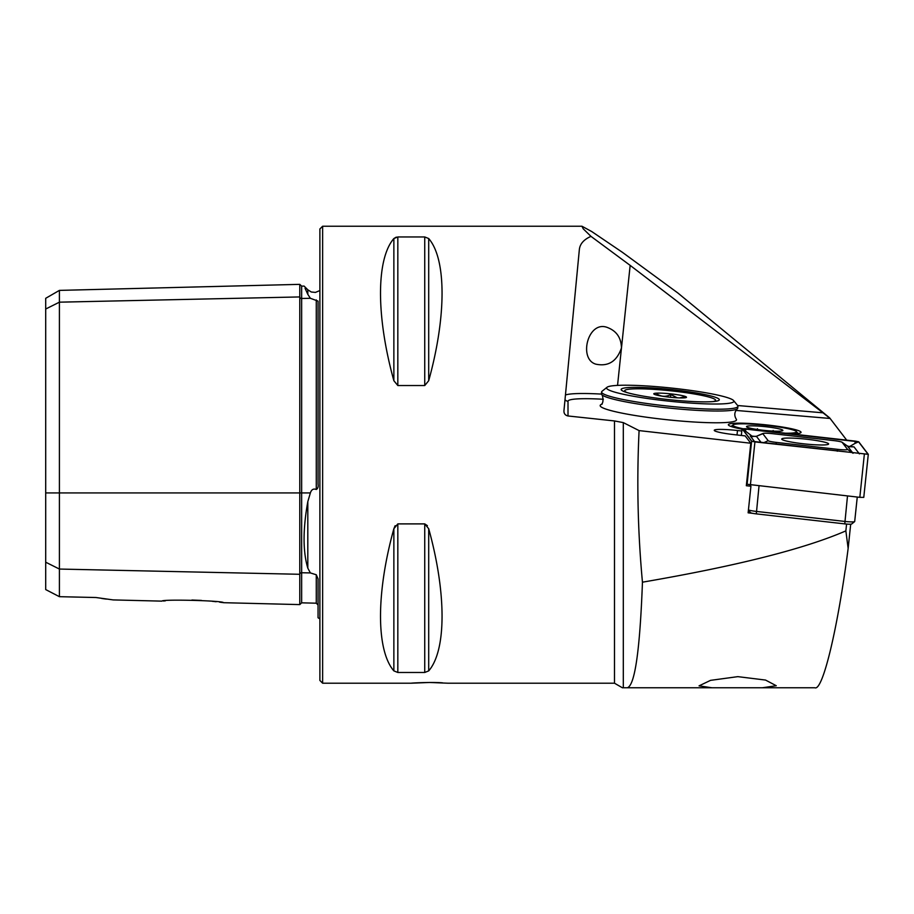 <?xml version="1.0" encoding="UTF-8"?>
<svg xmlns="http://www.w3.org/2000/svg" width="914" height="914" viewBox="0 0 914 914"><rect width="100%" height="100%" fill="white"/><g stroke="black" fill="none" stroke-linecap="round" stroke-linejoin="round"><path stroke-width="1.37" d="M607.033 387.273A63.98 6.649 6 0 0 606.736 388.45A63.98 6.649 6 0 0 675.263 401.806A63.98 6.649 6 0 0 733.588 400.572A63.98 6.649 6 0 0 670.933 388.004A63.98 6.649 6 0 0 607.033 387.273L602.04 391.272A68.55 7.129 6 0 0 601.595 391.969A68.55 7.129 6 0 0 601.732 392.529A68.55 7.129 6 0 0 671.584 406.49A68.55 7.129 6 0 0 737.941 406.296A68.55 7.129 6 0 0 737.644 405.519L822.988 412.808L630.157 265.38L590.981 236.372C583.703 239.559 579.807 244.072 579.316 249.91L563.938 410.832C563.881 413.642 565.24 415.356 568.005 415.973L614.482 420.943L623.302 422.611L639.092 430.597L750.794 443.233L745.173 435.898L733.759 434.596A21.479 2.228 -174 0 1 714.257 430.311A21.479 2.228 -174 0 1 737.484 430.517L741.802 431.008M621.451 347.937C616.881 361.327 608.381 366.743 595.928 364.183C577.956 359.168 588.148 319.112 608.016 327.738C616.733 331.245 621.212 337.986 621.451 347.937M846.684 440.125L829.706 417.938L677.88 293.006L622.4 252.31L591.781 231.585L581.944 226.226L583.235 228.82L590.981 236.372M393.865 380.715C376.065 316.518 376.065 259.119 393.865 238.543L397.83 236.955L424.736 236.955L428.7 238.543C446.5 259.119 446.5 316.518 428.7 380.715L424.736 385.537L397.83 385.537L393.865 380.715L393.865 238.543L396.276 237.126M393.865 670.887C376.065 650.311 376.065 592.912 393.865 528.715L397.83 523.893L424.736 523.893L428.7 528.715C446.5 592.912 446.5 650.311 428.7 670.887L424.736 672.476L397.83 672.476L393.865 670.887L393.865 528.715L395.145 525.699M427.409 525.687L424.736 523.893L424.736 672.476M424.736 236.955L424.736 385.537L428.7 380.715L428.7 238.543M614.482 420.943L614.482 683.204L447.837 683.204L429.557 682.472L411.277 683.204C410.443 683.055 432.036 681.913 442.502 682.838M639.092 430.597C636.658 481.095 637.778 531.617 642.451 582.184C639.926 650.151 634.899 685.34 627.347 687.774L622.4 687.774L614.482 683.204M791.558 433.887A36.56 3.805 6 0 0 800.824 432.722A36.56 3.805 6 0 0 767.006 424.953A36.56 3.805 6 0 0 728.344 424.702A36.56 3.805 6 0 0 728.504 425.113A36.56 3.805 6 0 0 741.997 429.146M602.177 404.091A68.55 7.129 6 0 0 600.167 405.53A68.55 7.129 6 0 0 667.597 419.789A68.55 7.129 6 0 0 736.513 419.857A68.55 7.129 6 0 0 736.181 419.046C734.056 415.379 734.41 411.986 737.255 408.844A68.55 7.129 6 0 0 737.747 408.112L737.941 406.296M750.794 443.233L746.327 485.722L750.92 486.248L749.891 484.888M45.7 562.201L59.41 569.056L59.41 596.682L45.7 589.576L45.7 309.023L59.41 302.168L299.781 296.936A1.828 1.588 180 0 0 301.654 298.478L310.372 298.295L318.061 301.117L318.061 484.146C318.449 486.842 317.855 488.613 316.278 489.481L316.278 299.906M113.222 599.915L161.949 601.138C161.15 599.058 224.227 600.658 223.462 602.692L299.781 604.6L299.781 574.289L59.41 569.056L59.41 290.389L45.7 298.307L45.7 309.023M191.929 600.03L201.446 600.418M212.185 601.286L216.172 601.732M219.611 602.155L221.919 602.463M222.056 602.486L222.788 602.589M163.355 601.012L165.354 600.841M95.97 597.516L113.21 599.915L95.97 597.516L59.41 596.682M106.412 599.116L101.74 598.464M305.059 288.276L307.812 294.342C302.831 283.351 302.831 283.351 307.812 294.342L310.372 298.295M299.781 604.6L301.654 602.829L316.278 603.194L316.278 574.757L318.061 578.882L318.061 617.761L319.889 618.869M316.278 574.757L310.372 572.929L307.812 568.154C302.831 551.542 302.831 529.366 307.812 501.637L310.372 492.92C311.491 489.55 313.456 488.396 316.278 489.481M319.889 454.715L319.889 228.968L322.631 226.226L322.631 683.204L319.889 680.462L319.889 454.715M301.654 602.829L301.654 572.747A1.828 1.588 180 0 0 299.781 574.289L299.781 284.357L301.654 286.139L301.654 492.92L310.372 492.92M750.92 486.248L748.132 512.823L752.759 513.348M850.694 524.19L848.146 548.4C837.955 627.747 822.76 691.372 814.865 687.774L711.915 687.774L699.061 685.854L710.532 680.359L737.838 676.646L765.532 680.062L776.272 685.729L762.356 687.774L627.347 687.774M642.451 582.184C736.387 566.052 804.194 548.96 845.861 530.885L846.581 524.053M848.146 548.4L845.861 530.885M822.988 412.808L830.095 418.463L735.804 410.409M748.44 509.921A9.14 0.948 6 0 0 756.358 511.417L844.81 521.426A9.14 0.948 6 0 0 854.636 521.608A9.14 0.948 6 0 0 854.693 521.517L857.263 497.045M854.636 521.608L851.642 524.008A6.398 0.663 -174 0 1 844.764 523.882L756.312 513.874A6.398 0.663 -174 0 1 750.531 512.663L748.417 510.081L750.531 512.663M803.132 443.758A23.581 2.456 6 0 0 828.621 443.987A23.581 2.456 6 0 0 805.428 439.086A23.581 2.456 6 0 0 781.721 439.051A23.581 2.456 6 0 0 803.132 443.758M768.171 440.697A9.14 0.948 6 0 0 776.432 442.422L837.67 449.357A9.14 0.948 6 0 0 847.518 449.345L842.171 442.353A9.14 0.948 6 0 0 842.08 442.262A9.14 0.948 6 0 0 833.911 440.617L772.673 433.693A9.14 0.948 6 0 0 762.962 433.453A9.14 0.948 6 0 0 762.824 433.704L768.171 440.697L763.396 442.867M751.616 441.233L868.3 454.338L858.726 441.805L742.042 428.7L751.616 441.233L747.104 484.26L859.823 497.342L863.776 497.376L868.277 454.372M746.555 483.552L747.104 484.26M741.334 435.464L742.042 428.7L741.357 435.464M868.3 454.338L863.776 497.376M754.941 441.908L868.106 454.281L858.543 441.793L855.401 441.131L745.984 428.757L742.237 428.757L751.799 441.256L754.941 441.908M752.725 436.675L745.47 431.065L745.984 428.757M847.027 445.792L849.335 446.695L854.898 443.45L855.401 441.131M754.793 441.896L750.245 435.932L752.348 436.584M849.335 446.695L854.042 446.9L859.389 453.892M762.962 433.453L756.426 436.286L762.824 433.704M853.048 453.287L847.564 446.169L849.106 447.049M621.257 389.855A49.356 5.13 6 0 0 621.371 390.015A49.356 5.13 6 0 0 669.699 399.715A49.356 5.13 6 0 0 718.998 400.275A49.356 5.13 6 0 0 671.504 389.593A49.356 5.13 6 0 0 621.257 389.855M601.595 391.969L601.401 393.774A68.55 7.129 6 0 0 601.538 394.334A68.55 7.129 6 0 0 601.732 394.597L602.406 395.556C603.56 400.698 602.977 403.782 600.658 404.799A68.55 7.129 6 0 0 600.167 405.53A68.55 7.129 6 0 0 600.304 406.079A68.55 7.129 6 0 0 670.156 420.052A68.55 7.129 6 0 0 736.513 419.857M601.732 394.597A68.55 7.129 6 0 0 668.831 408.032A68.55 7.129 6 0 0 737.255 408.844M679.65 397.91L684.083 396.836M678.999 394.997A16.452 1.714 6 0 0 661.645 393.169A16.452 1.714 6 0 0 653.853 393.991A16.452 1.714 6 0 0 669.962 397.224A16.452 1.714 6 0 0 686.403 397.407A16.452 1.714 6 0 0 678.999 394.997M656.709 395.099L656.846 393.865C661.188 396.825 665.849 397.053 670.842 394.562L677.24 397.796M712.726 401.612A45.7 4.753 6 0 0 715.593 400.298A45.7 4.753 6 0 0 694.754 394.06A45.7 4.753 6 0 0 648.597 389.078A45.7 4.753 6 0 0 624.696 390.746A45.7 4.753 6 0 0 627.221 392.632M670.556 397.282L670.842 394.562M756.621 425.97A18.28 1.897 -174 0 1 775.163 428.049A18.28 1.897 -174 0 1 782.761 430.62A18.28 1.897 -174 0 1 763.567 430.311A18.28 1.897 -174 0 1 746.601 426.815A18.28 1.897 -174 0 1 756.621 425.97M742.362 428.586A31.99 3.325 -174 0 1 733.097 424.85A31.99 3.325 -174 0 1 765.052 425.216A31.99 3.325 -174 0 1 796.38 431.499A31.99 3.325 -174 0 1 785.594 433.213M757.363 429.511L757.443 428.735M773.095 431.088L773.164 430.471M617.544 385.388L630.157 265.38M565.538 394.962A63.98 6.649 -174 0 1 601.435 394.094M623.302 422.611L623.302 687.774M603.343 399.269A59.41 6.181 6 0 0 568.005 401.28L568.005 415.973M307.812 294.342L307.812 289.807L311.308 292L315.421 292.411L319.889 290.561M307.812 568.154L307.812 501.637M45.7 492.92L301.654 492.92L301.654 572.747L310.372 572.929M397.83 236.955L397.83 385.537M397.83 523.893L397.83 672.476M428.7 528.715L428.7 670.887M737.015 434.973L737.484 430.517M565.058 399.772A4.57 4.547 180 0 0 568.005 401.28M759.031 485.928L756.312 513.874M844.764 523.882L847.495 495.948M750.6 485.825L750.691 484.991M750.405 484.957L754.93 441.919M859.823 497.342L864.347 454.304M745.47 431.065L742.237 428.757M854.898 443.45L858.543 441.793M776.02 444.295L776.432 442.422M750.245 435.932L756.575 436.538L761.236 442.616M854.042 446.9L847.701 446.295L842.171 442.353M852.591 452.956L847.518 449.345M837.258 451.219L837.67 449.357M581.944 226.226L322.631 226.226M411.277 683.204L322.631 683.204M307.812 289.807L304.076 286.071L301.654 286.139M316.278 603.194L318.061 605.022M59.41 290.389L299.781 284.357M842.08 442.262L847.564 446.169M751.948 436.446L756.426 436.286M733.588 400.572L737.644 405.519M715.479 401.315L715.593 400.298M624.593 391.763L624.696 390.746M733.097 424.85L731.074 426.472M796.38 431.499L798.025 433.51"/></g></svg>
